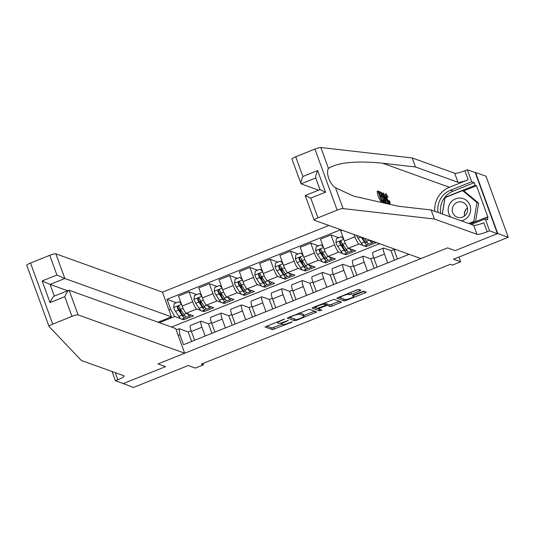 <?xml version="1.0" encoding="UTF-8"?>
<svg xmlns="http://www.w3.org/2000/svg" width="535" height="535" viewBox="0 0 535 535"><rect width="100%" height="100%" fill="white"/><g stroke="black" fill="none" stroke-linecap="round" stroke-linejoin="round"><path stroke-width="0.8" d="M284.553 319.067L264.999 326.938L272.462 329.647L291.388 322.378L292.217 321.823L288.619 323.046A5.591 0.916 160 0 1 282.206 324.611L281.591 324.391A5.591 0.916 160 0 1 281.43 324.263A5.591 0.916 160 0 1 285.369 321.876L288.385 320.445L284.794 321.669A5.591 0.916 160 0 1 278.374 323.234L277.759 323.013A5.591 0.916 160 0 1 277.598 322.886A5.591 0.916 160 0 1 281.537 320.498L284.553 319.067M359.674 290.96L360.904 290.211L358.771 289.422L356.771 289.916L336.742 298.189L344.212 300.897L346.212 300.409L365.01 292.879L366.234 292.13L363.673 291.187L353.628 294.899L352.398 295.648L353.695 296.136A4.675 0.762 160 0 1 353.829 296.243A4.675 0.762 160 0 1 350.117 298.403A4.675 0.762 160 0 1 345.175 299.546L340.293 297.794A4.675 0.762 160 0 1 340.16 297.687A4.675 0.762 160 0 1 343.865 295.527A4.675 0.762 160 0 1 348.813 294.377L349.622 294.671L351.629 294.183L359.674 290.96L359.166 289.569M122.849 383.414L133.449 387.474L188.206 365.532L195.342 368.1L203.454 364.85L201.354 364.094L450.416 264.297L452.51 265.052L460.622 261.802L458.903 257.067M497.757 233.521L475.528 172.457L475.207 172.584L497.436 233.655L455.165 250.587L497.757 233.521L508.25 237.293L453.493 259.234L460.622 261.802M122.956 383.702L165.549 366.635L157.992 363.92L447.614 247.872L455.165 250.587L447.614 247.872L420.925 258.565L314.326 220.239A5.343 0.869 160 0 1 314.172 220.112A5.343 0.869 160 0 1 317.937 217.839L337.157 210.135L314.928 149.064A5.343 0.869 -20 0 1 320.866 147.526L412.204 157.945L454.69 173.226A8.901 1.451 160 0 0 464.902 170.732L467.336 169.755L475.207 172.584M309.243 309.27L287.215 318.037L294.678 320.746L296.684 320.251L316.707 311.979L309.243 309.27M313.209 307.371L334.007 299.346L341.47 302.054L332.202 306.02L330.195 306.515L327.186 305.431L319.85 308.06L318.666 308.849L321.829 309.999L319.569 310.862L312.032 308.153L313.209 307.371M475.528 172.457L486.021 176.229L508.25 237.293M328.878 225.469L162.453 292.157L55.861 253.831L64.842 278.501L50.076 284.419L54.316 296.069M176.196 329.914L179.172 328.717L179.9 334.716L183.532 344.701L409.108 254.319M179.9 334.716L178.195 335.398M168.946 309.979L170.645 309.297L174.731 316.506L180.569 318.606M176.503 302.723L167.014 299.312L170.645 309.297M167.014 299.312L340.695 229.722M203.454 364.85L202.946 363.452M181.94 319.094L183.752 319.749L193.489 315.851L186.227 313.236A7.122 1.351 68.2 0 1 182.147 306.033L178.509 296.049L189.056 291.822L192.694 301.807A7.122 1.351 68.2 0 0 196.773 309.009L200.852 310.481M174.731 316.506L159.343 322.672M379.549 243.692L171.514 327.046M368.113 239.58A7.122 1.351 68.2 0 0 368.762 240.101L376.018 242.709L366.288 246.608L365.846 245.404M354.13 234.551L354.946 236.791A7.122 1.351 68.2 0 0 359.025 244L363.104 245.465M364.469 245.96L366.288 246.608M342.46 230.358L340.762 231.033L344.4 241.017A7.122 1.351 68.2 0 0 348.479 248.227L355.742 250.835L346.005 254.734L345.563 253.53M338.755 237.714L331.031 234.932L334.663 244.923A7.122 1.351 68.2 0 0 338.742 252.125L342.821 253.59M344.192 254.085L346.005 254.734M331.031 234.932L320.478 239.158L324.116 249.149A7.122 1.351 68.2 0 0 328.196 256.352L335.458 258.96L325.721 262.866L325.287 261.662M318.472 245.839L310.748 243.064L314.379 253.048A7.122 1.351 68.2 0 0 318.465 260.251L322.545 261.722M323.909 262.21L325.721 262.866M310.748 243.064L300.202 247.29L303.833 257.275A7.122 1.351 68.2 0 0 307.919 264.477L315.175 267.092L305.438 270.991L305.003 269.787M298.196 253.964L290.465 251.189L294.096 261.174A7.122 1.351 68.2 0 0 298.182 268.376L302.262 269.847M303.626 270.335L305.438 270.991M290.465 251.189L279.919 255.416L283.55 265.4A7.122 1.351 68.2 0 0 287.636 272.603L294.892 275.217L285.162 279.116L284.72 277.912M277.912 262.096L270.182 259.314L273.82 269.299A7.122 1.351 68.2 0 0 277.899 276.508L281.978 277.973M283.343 278.461L285.162 279.116M270.182 259.314L259.635 263.541L263.274 273.525A7.122 1.351 68.2 0 0 267.353 280.735L274.615 283.343L264.878 287.241L264.437 286.038M257.629 270.222L249.898 267.44L253.536 277.424A7.122 1.351 68.2 0 0 257.616 284.633L261.695 286.098M263.066 286.593L264.878 287.241M249.898 267.44L239.352 271.666L242.99 281.651A7.122 1.351 68.2 0 0 247.07 288.86L254.332 291.468L244.595 295.367L244.161 294.163M237.346 278.347L229.622 275.565L233.253 285.556A7.122 1.351 68.2 0 0 237.339 292.759L241.419 294.223M242.783 294.718L244.595 295.367M229.622 275.565L219.076 279.792L222.707 289.776A7.122 1.351 68.2 0 0 226.793 296.985L234.049 299.593L224.312 303.499L223.877 302.295M217.07 286.472L209.339 283.697L212.97 293.682A7.122 1.351 68.2 0 0 217.056 300.884L221.136 302.355M222.5 302.843L224.312 303.499M209.339 283.697L198.793 287.917L202.424 297.908A7.122 1.351 68.2 0 0 206.51 305.111L213.766 307.719L204.036 311.624L203.594 310.42M202.217 310.969L204.036 311.624M191.65 341.45L188.2 331.961L179.172 328.717M188.2 331.961L191.162 330.777M211.934 333.325L208.476 323.835L201.22 321.227A7.122 1.351 68.2 0 0 200.973 321.214A7.122 1.351 68.2 0 0 201.942 327.226L205.152 336.04M208.476 323.835L211.439 322.652M232.217 325.2L228.759 315.71L221.503 313.102A7.122 1.351 68.2 0 0 221.256 313.089A7.122 1.351 68.2 0 0 222.226 319.101L225.436 327.915M228.759 315.71L231.722 314.52M252.493 317.068L249.042 307.585L241.78 304.97A7.122 1.351 68.2 0 0 241.539 304.963A7.122 1.351 68.2 0 0 242.509 310.969L245.712 319.79M249.042 307.585L252.005 306.394M272.776 308.942L269.326 299.46L262.063 296.845A7.122 1.351 68.2 0 0 261.816 296.838A7.122 1.351 68.2 0 0 262.785 302.843L265.995 311.658M269.326 299.46L272.288 298.269M293.06 300.817L289.602 291.328L282.346 288.719A7.122 1.351 68.2 0 0 282.099 288.713A7.122 1.351 68.2 0 0 283.068 294.718L286.278 303.532M289.602 291.328L292.565 290.144M313.343 292.692L309.885 283.202L302.629 280.594A7.122 1.351 68.2 0 0 302.382 280.587A7.122 1.351 68.2 0 0 303.352 286.593L306.562 295.407M309.885 283.202L312.848 282.019M333.619 284.566L330.169 275.077L322.906 272.469A7.122 1.351 68.2 0 0 322.665 272.455A7.122 1.351 68.2 0 0 323.635 278.467L326.838 287.282M330.169 275.077L333.131 273.893M353.903 276.435L350.452 266.952L343.189 264.337A7.122 1.351 68.2 0 0 342.942 264.33A7.122 1.351 68.2 0 0 343.911 270.335L347.121 279.156M350.452 266.952L353.414 265.761M374.186 268.309L370.728 258.826L363.472 256.212A7.122 1.351 68.2 0 0 363.225 256.205A7.122 1.351 68.2 0 0 364.195 262.21L367.405 271.031M370.728 258.826L373.691 257.636M394.469 260.184L391.011 250.694L383.755 248.086A7.122 1.351 68.2 0 0 383.508 248.079A7.122 1.351 68.2 0 0 384.478 254.085L387.688 262.899M391.011 250.694L393.974 249.511M183.752 319.749L183.311 318.546M180.556 310.962L179.392 307.217M196.786 294.598L189.056 291.822M200.973 321.214L190.427 325.44A7.122 1.351 68.2 0 0 191.396 331.453L194.606 340.267M200.832 302.837L199.675 299.092M221.256 313.089L210.71 317.315A7.122 1.351 68.2 0 0 211.679 323.321L214.889 332.141M241.539 304.963L230.986 309.19A7.122 1.351 68.2 0 0 231.963 315.195L235.166 324.016M221.115 294.711L219.952 290.966M261.816 296.838L251.269 301.065A7.122 1.351 68.2 0 0 252.239 307.07L255.449 315.884M241.399 286.579L240.235 282.841M282.099 288.713L271.553 292.939A7.122 1.351 68.2 0 0 272.522 298.945L275.732 307.759M261.682 278.454L260.518 274.709M302.382 280.587L291.836 284.807A7.122 1.351 68.2 0 0 292.805 290.819L296.015 299.633M281.958 270.329L280.801 266.584M322.665 272.455L312.119 276.682A7.122 1.351 68.2 0 0 313.089 282.687L316.292 291.508M302.242 262.203L301.078 258.459M342.942 264.33L332.395 268.557A7.122 1.351 68.2 0 0 333.365 274.562L336.575 283.383M322.525 254.078L321.361 250.333M363.225 256.205L352.679 260.431A7.122 1.351 68.2 0 0 353.648 266.437L356.858 275.251M342.808 245.946L341.644 242.208M383.508 248.079L372.962 252.306A7.122 1.351 68.2 0 0 373.932 258.311L377.142 267.125M363.084 237.821L363.064 237.761A11.302 2.147 68.2 0 1 363.512 239.479M393.74 248.795A7.122 1.351 68.2 0 0 394.215 250.186L397.418 259M407.603 253.777L407.964 254.774M159.009 322.551L158.126 322.164M266.524 326.076L271.86 327.995L281.617 324.397M303.9 315.469L314.58 311.189M288.739 317.175L294.678 319.047M290.772 316.794L289.95 317.349L296.457 319.689L300.168 318.419A5.591 0.916 160 0 0 304.107 316.031A5.591 0.916 160 0 0 303.947 315.904L299.5 314.306A5.591 0.916 160 0 0 293.086 315.871L290.772 316.794L290.632 316.412M304.107 316.031L303.505 314.379A5.591 0.916 160 0 0 303.345 314.252L303.947 315.904M299.493 312.868L303.345 314.252M339.344 301.265L331.6 304.375L332.202 306.02M325.467 303.96L326.584 303.78L329.593 304.863L331.6 304.375M313.503 307.25L319.515 309.15M324.07 304.308A4.675 0.762 160 0 0 319.121 305.458A4.675 0.762 160 0 0 315.416 307.618A4.675 0.762 160 0 0 315.55 307.725L317.268 308.341L324.605 305.712L325.835 304.97L324.07 304.308L323.655 303.185M325.226 303.378L325.788 304.93M324.257 302.944L325.186 303.278M349.622 294.671L349.027 293.019L358.778 289.428M353.582 295.567L364.114 291.348M338.267 297.326L344.206 299.199M181.398 303.987L178.991 301.727L174.129 303.679L173.708 307.632A4.715 0.896 68.2 0 0 175.507 311.383L178.83 316.426A13.622 2.588 68.2 0 0 181.82 319.148L184.903 317.91A13.622 2.588 68.2 0 0 185.438 316.432M180.977 312.621A11.302 2.147 68.2 0 0 180.342 310.24L179.519 307.498M187.23 313.597A13.622 2.588 68.2 0 0 189.932 315.891A13.622 2.588 68.2 0 0 190.453 314.754M178.991 301.727L181.225 303.505M189.932 315.891L186.849 317.128A13.622 2.588 -111.8 0 1 183.866 314.413L180.536 309.37A4.715 0.896 -111.8 0 1 179.238 306.869L178.583 306.241L177.754 306.301L177.292 307.652A4.715 0.896 68.2 0 0 178.59 310.153L181.913 315.189A13.622 2.588 68.2 0 0 184.903 317.91M184.408 315.202A11.302 2.147 -111.8 0 1 184.04 315.764A11.302 2.147 -111.8 0 1 181.566 313.503L178.235 308.461A2.401 0.455 -111.8 0 1 177.894 307.866L178.108 306.635M41.429 305.592L34.367 286.198M158.039 322.197L171.434 316.834L64.842 278.501L56.911 275.05L49.735 255.329L30.508 263.026L52.738 324.096A5.343 0.869 160 0 0 48.979 326.377A5.343 0.869 160 0 0 49.013 326.43L81.367 360.483L123.859 375.764A8.901 1.451 -20 0 1 124.113 375.965A8.901 1.451 -20 0 1 117.847 379.77L115.413 380.739L123.277 383.568L165.549 366.635L157.992 363.92L184.682 353.227L175.701 328.55L69.102 290.224L78.083 314.894A5.343 0.869 160 0 0 71.957 316.392L52.738 324.096M171.434 316.834L162.453 292.157M115.413 380.739L112.056 371.517M184.682 353.227L78.083 314.894M26.783 265.36A5.343 0.869 -20 0 1 26.75 265.307A5.343 0.869 -20 0 1 30.508 263.026M49.735 255.329A5.343 0.869 -20 0 1 55.861 253.831M67.631 290.732L50.076 284.419L42.145 280.962L56.911 275.05M71.957 316.392L64.782 296.671C66.708 292.538 68.152 290.385 69.102 290.224L54.088 296.156M64.782 296.671L50.016 302.589C51.942 298.456 53.386 296.303 54.343 296.136M380.739 201.187L382.579 201.849L383.314 201.555L381.468 200.892L380.739 201.187A23.186 22.45 -70.2 0 1 377.142 191.283L377.87 190.988L379.643 191.63L380.057 192.774L378.947 193.102M379.582 192.968A23.186 22.45 -70.2 0 0 380.104 195.435M380.679 197.254A23.186 22.45 -70.2 0 0 381.91 200.063M382.879 201.728A23.186 22.45 -70.2 0 0 383.067 202.023L384.973 202.07L383.796 201.728L380.191 191.824L382.177 193.282L384.043 197.468C385.193 200.638 385.414 202.163 384.698 202.056L383.969 202.35M389.019 204.25L389.901 203.982L389.019 204.25M412.204 157.945L415.488 166.987L457.98 182.261A8.901 1.451 160 0 0 468.192 179.767L449.454 187.277A23.186 22.45 -70.2 0 0 434.835 211.305M415.488 166.987L382.572 163.228C356.524 160.6 338.488 162.312 328.45 168.364C325.668 172.885 329.921 184.582 335.505 187.758L353.655 196.158L398.221 206.222L431.136 209.981L473.629 225.255A8.901 1.451 160 0 0 483.841 222.761L487.131 231.795L489.565 230.826L497.436 233.655M383.368 192.968L388.37 203.374L386.598 200.09L385.521 199.702L386.344 202.645L385.969 202.511L383.368 192.968L382.639 193.262L382.685 194.225M384.866 202.116L385.24 202.805L386.344 202.645M386.123 201.849L387.26 203.534L388.37 203.374M431.136 209.981L434.427 219.016L476.919 234.297A8.901 1.451 160 0 0 487.131 231.795M318.633 190.159L301.078 183.846L291.95 159.049A5.343 0.869 -20 0 1 295.708 156.768L314.928 149.064M335.505 187.758L343.095 208.596L434.427 219.016M440.659 213.405A20.029 19.387 109.8 0 1 453.098 191.135L474.271 182.649L475.234 185.291L445.02 197.395L442.271 213.98M469.917 223.924L486.83 217.143L488.087 217.598L476.491 185.745L475.234 185.291M486.83 217.143L487.793 219.785L485.212 218.855L489.565 230.826M467.336 169.755L471.696 181.719L450.517 190.206A20.029 19.387 -70.2 0 0 438.078 212.475M474.271 182.649L471.696 181.719M471.315 224.426L485.212 218.855M343.095 208.596A5.343 0.869 160 0 0 337.157 210.135M476.491 185.745L463.511 190.941M295.708 156.768L302.884 176.49C301.118 180.683 300.516 183.13 301.078 183.846L315.75 177.968M302.884 176.49L317.65 170.571C315.884 174.764 315.282 177.219 315.844 177.928M317.65 170.571L325.521 192.199L320.111 189.644M314.172 220.112L305.224 195.536L319.99 189.617L315.657 177.714M325.521 192.199L310.755 198.111L305.345 195.563M389.079 200.592L389.554 201.046C390.175 203.093 390.236 204.069 389.721 203.975C388.851 203.427 387.835 201.568 386.678 198.398C385.588 195.362 385.367 193.837 386.023 193.81L388.035 197.04L386.417 194.947C385.982 195.048 386.19 196.238 387.032 198.525L389.273 202.818L389.079 200.592L388.042 201.006M387.795 197.214L386.725 197.636M386.678 198.398L386.223 198.585M385.106 194.091L386.023 193.81M384.478 195.95L385.213 198.599L386.076 198.906L383.983 194.185L384.478 195.95M385.969 202.511L385.24 202.805M386.598 200.09L385.728 200.438M387.995 203.24L387.26 203.534M383.735 200.719L384.257 200.899L384.591 200.418L383.675 197.321L381.963 193.637L380.967 193.095L383.735 200.719M384.257 200.899L384.591 200.418L383.796 200.739M383.796 201.728L383.067 202.023M380.191 191.824L379.776 191.991M383.675 197.321L382.652 197.729M381.963 193.637L381.261 193.917M381.475 193.282L381.087 193.436M380.057 192.774L378.64 192.259L379.75 195.308L381.074 195.783L381.488 196.927L380.164 196.452L381.408 199.883L382.893 200.411L383.314 201.555M381.488 196.927L380.485 197.328M381.468 200.892L377.87 190.988M201.682 295.862L199.274 293.601L194.406 295.554L193.984 299.506A4.715 0.896 68.2 0 0 195.79 303.258L199.114 308.3A13.622 2.588 68.2 0 0 202.096 311.016L205.179 309.785A13.622 2.588 68.2 0 0 205.721 308.307M201.26 304.489A11.302 2.147 68.2 0 0 200.625 302.114L199.802 299.373M207.513 305.472A13.622 2.588 68.2 0 0 210.215 307.765A13.622 2.588 68.2 0 0 210.73 306.629M199.274 293.601L201.508 295.38M210.215 307.765L207.132 309.003A13.622 2.588 -111.8 0 1 204.143 306.281L200.819 301.245A4.715 0.896 -111.8 0 1 199.522 298.744L198.866 298.115L198.037 298.176L197.569 299.526A4.715 0.896 68.2 0 0 198.873 302.021L202.197 307.063A13.622 2.588 68.2 0 0 205.179 309.785M204.691 307.077A11.302 2.147 -111.8 0 1 204.323 307.632A11.302 2.147 -111.8 0 1 201.842 305.378L198.518 300.336A2.401 0.455 -111.8 0 1 198.177 299.74L198.391 298.51M221.965 287.736L219.557 285.476L214.689 287.429L214.267 291.374A4.715 0.896 68.2 0 0 216.073 295.133L219.397 300.175A13.622 2.588 68.2 0 0 222.379 302.89L225.462 301.653A13.622 2.588 68.2 0 0 226.004 300.182M221.543 296.363A11.302 2.147 68.2 0 0 220.908 293.989L220.079 291.241M227.796 297.346A13.622 2.588 68.2 0 0 230.491 299.64A13.622 2.588 68.2 0 0 231.013 298.503M219.557 285.476L221.791 287.255M230.491 299.64L227.408 300.877A13.622 2.588 -111.8 0 1 224.426 298.155L221.102 293.12A4.715 0.896 -111.8 0 1 219.798 290.619L219.143 289.99L218.32 290.044L217.852 291.401A4.715 0.896 68.2 0 0 219.156 293.896L222.48 298.938A13.622 2.588 68.2 0 0 225.462 301.653M224.974 298.951A11.302 2.147 -111.8 0 1 224.6 299.506A11.302 2.147 -111.8 0 1 222.125 297.253L218.802 292.21A2.401 0.455 -111.8 0 1 218.461 291.615L218.675 290.378M242.248 279.611L239.84 277.351L234.972 279.297L234.551 283.249A4.715 0.896 68.2 0 0 236.35 287.007L239.68 292.043A13.622 2.588 68.2 0 0 242.663 294.765L245.746 293.528A13.622 2.588 68.2 0 0 246.281 292.056M241.82 288.238A11.302 2.147 68.2 0 0 241.185 285.857L240.362 283.115M248.079 289.221A13.622 2.588 68.2 0 0 250.775 291.515A13.622 2.588 68.2 0 0 251.296 290.378M239.84 277.351L242.074 279.13M250.775 291.515L247.692 292.752A13.622 2.588 -111.8 0 1 244.709 290.03L241.385 284.988A4.715 0.896 -111.8 0 1 240.081 282.493L239.426 281.858L238.597 281.918L238.135 283.269A4.715 0.896 68.2 0 0 239.433 285.77L242.763 290.813A13.622 2.588 68.2 0 0 245.746 293.528M245.257 290.819A11.302 2.147 -111.8 0 1 244.883 291.381A11.302 2.147 -111.8 0 1 242.409 289.127L239.085 284.085A2.401 0.455 -111.8 0 1 238.737 283.49L238.951 282.253M262.524 271.479L260.117 269.225L255.255 271.171L254.834 275.124A4.715 0.896 68.2 0 0 256.633 278.882L259.957 283.918A13.622 2.588 68.2 0 0 262.946 286.64L266.029 285.402A13.622 2.588 68.2 0 0 266.564 283.924M262.103 280.113A11.302 2.147 68.2 0 0 261.468 277.732L260.645 274.99M268.356 281.096A13.622 2.588 68.2 0 0 271.058 283.389A13.622 2.588 68.2 0 0 271.579 282.253M260.117 269.225L262.351 271.004M271.058 283.389L267.975 284.62A13.622 2.588 -111.8 0 1 264.992 281.905L261.662 276.862A4.715 0.896 -111.8 0 1 260.364 274.368L259.709 273.733L258.88 273.793L258.418 275.144A4.715 0.896 68.2 0 0 259.716 277.645L263.039 282.687A13.622 2.588 68.2 0 0 266.029 285.402M265.534 282.694A11.302 2.147 -111.8 0 1 265.166 283.256A11.302 2.147 -111.8 0 1 262.692 280.995L259.361 275.96A2.401 0.455 -111.8 0 1 259.02 275.364L259.234 274.127M461.397 220.861A11.569 11.202 -70.2 0 0 470.686 209.279A11.569 11.202 -70.2 0 0 461.33 198.144A11.569 11.202 -70.2 0 0 449.721 203.949A11.569 11.202 -70.2 0 0 450.724 217.023M458.642 217.538A7.925 7.671 -70.2 0 0 462.614 202.277A7.925 7.671 -70.2 0 0 452.496 207.841A7.925 7.671 -70.2 0 0 458.642 217.538M442.345 214.007L445.06 197.629L462.581 190.607L464.26 191.209L478.638 203.133L475.561 221.657M462.581 190.607L476.959 202.531L473.816 221.47L468.747 223.503M478.638 203.133L476.959 202.531M474.98 221.891L473.816 221.47M464.333 214.328A11.128 10.774 109.8 0 1 466.252 208.978M464.52 215.973A7.925 7.671 109.8 0 1 467.443 207.834M282.808 263.354L280.4 261.093L275.532 263.046L275.11 266.998A4.715 0.896 68.2 0 0 276.916 270.75L280.24 275.792A13.622 2.588 68.2 0 0 283.222 278.514L286.305 277.277A13.622 2.588 68.2 0 0 286.847 275.799M282.386 271.987A11.302 2.147 68.2 0 0 281.751 269.607L280.928 266.865M288.639 272.964A13.622 2.588 68.2 0 0 291.341 275.264A13.622 2.588 68.2 0 0 291.856 274.121M280.4 261.093L282.634 262.879M291.341 275.264L288.258 276.495A13.622 2.588 -111.8 0 1 285.269 273.78L281.945 268.737A4.715 0.896 -111.8 0 1 280.648 266.236L279.992 265.607L279.163 265.668L278.695 267.018A4.715 0.896 68.2 0 0 279.999 269.52L283.323 274.555A13.622 2.588 68.2 0 0 286.305 277.277M285.817 274.569A11.302 2.147 -111.8 0 1 285.449 275.13A11.302 2.147 -111.8 0 1 282.968 272.87L279.644 267.828A2.401 0.455 -111.8 0 1 279.303 267.233L279.517 266.002M303.091 255.228L300.683 252.968L295.815 254.921L295.394 258.873A4.715 0.896 68.2 0 0 297.199 262.625L300.523 267.667A13.622 2.588 68.2 0 0 303.505 270.382L306.588 269.152A13.622 2.588 68.2 0 0 307.13 267.674M302.67 263.855A11.302 2.147 68.2 0 0 302.034 261.481L301.205 258.739M308.922 264.838A13.622 2.588 68.2 0 0 311.617 267.132A13.622 2.588 68.2 0 0 312.139 265.995M300.683 252.968L302.917 254.747M311.617 267.132L308.534 268.369A13.622 2.588 -111.8 0 1 305.552 265.654L302.228 260.612A4.715 0.896 -111.8 0 1 300.924 258.111L300.269 257.482L299.446 257.542L298.978 258.893A4.715 0.896 68.2 0 0 300.282 261.388L303.606 266.43A13.622 2.588 68.2 0 0 306.588 269.152M306.1 266.443A11.302 2.147 -111.8 0 1 305.726 266.998A11.302 2.147 -111.8 0 1 303.251 264.745L299.928 259.702A2.401 0.455 -111.8 0 1 299.587 259.107L299.801 257.877M323.374 247.103L320.967 244.843L316.098 246.796L315.677 250.741A4.715 0.896 68.2 0 0 317.476 254.499L320.806 259.542A13.622 2.588 68.2 0 0 323.789 262.257L326.872 261.026A13.622 2.588 68.2 0 0 327.407 259.549M322.946 255.73A11.302 2.147 68.2 0 0 322.311 253.356L321.488 250.607M329.206 256.713A13.622 2.588 68.2 0 0 331.901 259.007A13.622 2.588 68.2 0 0 332.422 257.87M320.967 244.843L323.2 246.622M331.901 259.007L328.818 260.244A13.622 2.588 -111.8 0 1 325.835 257.522L322.511 252.487A4.715 0.896 -111.8 0 1 321.207 249.985L320.552 249.357L319.723 249.417L319.261 250.768A4.715 0.896 68.2 0 0 320.559 253.262L323.889 258.305A13.622 2.588 68.2 0 0 326.872 261.026M326.383 258.318A11.302 2.147 -111.8 0 1 326.009 258.873A11.302 2.147 -111.8 0 1 323.535 256.619L320.211 251.577A2.401 0.455 -111.8 0 1 319.863 250.982L320.077 249.745M343.651 238.978L341.243 236.717L336.381 238.663L335.96 242.616A4.715 0.896 68.2 0 0 337.759 246.374L341.083 251.417A13.622 2.588 68.2 0 0 344.072 254.132L347.155 252.894A13.622 2.588 68.2 0 0 347.69 251.423M343.229 247.605A11.302 2.147 68.2 0 0 342.594 245.224L341.771 242.482M349.482 248.588A13.622 2.588 68.2 0 0 352.184 250.882A13.622 2.588 68.2 0 0 352.705 249.745M341.243 236.717L343.477 238.496M352.184 250.882L349.101 252.119A13.622 2.588 -111.8 0 1 346.118 249.397L342.788 244.355A4.715 0.896 -111.8 0 1 341.49 241.86L340.835 241.232L340.006 241.285L339.544 242.636A4.715 0.896 68.2 0 0 340.842 245.137L344.165 250.179A13.622 2.588 68.2 0 0 347.155 252.894M346.66 250.186A11.302 2.147 -111.8 0 1 346.292 250.748A11.302 2.147 -111.8 0 1 343.818 248.494L340.487 243.452A2.401 0.455 -111.8 0 1 340.146 242.857L340.36 241.619M356.611 235.44A4.715 0.896 68.2 0 0 358.042 238.249L361.366 243.285A13.622 2.588 68.2 0 0 364.348 246.006L367.431 244.769A13.622 2.588 68.2 0 0 367.973 243.298M369.765 240.462A13.622 2.588 68.2 0 0 372.467 242.756A13.622 2.588 68.2 0 0 372.982 241.619M361.172 237.085L364.449 242.054A13.622 2.588 68.2 0 0 367.431 244.769M366.943 242.061A11.302 2.147 -111.8 0 1 366.575 242.623A11.302 2.147 -111.8 0 1 364.094 240.362L362.168 237.44M372.467 242.756L369.384 243.993A13.622 2.588 -111.8 0 1 366.395 241.272L364.402 238.242M369.137 239.947L368.762 240.101M359.025 244L348.479 248.227M338.742 252.125L328.196 256.352M318.465 260.251L307.919 264.477M298.182 268.376L287.636 272.603M277.899 276.508L267.353 280.735M257.616 284.633L247.07 288.86M237.339 292.759L226.793 296.985M217.056 300.884L206.51 305.111M196.773 309.009L186.227 313.236M201.942 327.226L191.396 331.453M192.694 301.807L182.147 306.033M212.97 293.682L202.424 297.908M222.226 319.101L211.679 323.321M233.253 285.556L222.707 289.776M242.509 310.969L231.963 315.195M253.536 277.424L242.99 281.651M262.785 302.843L252.239 307.07M273.82 269.299L263.274 273.525M283.068 294.718L272.522 298.945M294.096 261.174L283.55 265.4M303.352 286.593L292.805 290.819M314.379 253.048L303.833 257.275M323.635 278.467L313.089 282.687M334.663 244.923L324.116 249.149M343.911 270.335L333.365 274.562M354.946 236.791L344.4 241.017M364.195 262.21L353.648 266.437M384.478 254.085L373.932 258.311M395.82 249.537L394.215 250.186M281.397 320.117L281.537 320.498M287.422 320.632L287.556 321M285.229 321.495L285.369 321.876M291.254 322.01L291.388 322.378M273.866 327.507L274.468 329.152M271.86 327.995L272.462 329.647M283.59 319.255L283.724 319.622M314.968 311.33L315.476 312.721M296.477 319.696L296.684 320.251M294.076 319.094L294.678 320.746M289.736 316.773L289.923 317.275M299.038 313.049L299.5 314.306M292.946 315.489L293.086 315.871M339.732 301.406L340.24 302.803M329.593 304.863L330.195 306.515M326.584 303.78L327.186 305.431M325.039 305.525L325.186 305.92M319.709 307.678L319.85 308.06M318.412 308.153L318.633 308.742M318.967 309.217L319.569 310.862M351.027 292.531L351.629 294.183M348.405 293.267L348.813 294.377M353.294 295.039L353.695 296.136M364.502 291.481L365.01 292.879M345.911 299.573L346.212 300.409M343.61 299.246L344.212 300.897M181.546 304.395L173.714 307.531M181.913 315.189L178.83 316.426M180.342 310.24L180.95 309.992M186.521 313.343L183.866 314.413M178.59 310.153L175.507 311.383M183.077 308.354L180.536 309.37M177.894 307.866L177.292 307.652M50.016 302.589L42.145 280.962M115.259 372.668L117.847 379.77M382.572 163.228L449.454 187.277M473.629 225.255L476.919 234.297M457.98 182.261L454.69 173.226M310.755 198.111L317.937 217.839M320.866 147.526L328.45 168.364M468.192 179.767L464.902 170.732M453.098 191.135L450.517 190.206M201.829 296.263L193.998 299.406M202.197 307.063L199.114 308.3M200.625 302.114L201.234 301.867M206.804 305.217L204.143 306.281M198.873 302.021L195.79 303.258M203.36 300.222L200.819 301.245M198.177 299.74L197.569 299.526M222.112 288.138L214.281 291.281M222.48 298.938L219.397 300.175M220.908 293.989L221.517 293.742M227.087 297.092L224.426 298.155M219.156 293.896L216.073 295.133M223.643 292.097L221.102 293.12M218.461 291.615L217.852 291.401M242.395 280.012L234.557 283.149M242.763 290.813L239.68 292.043M241.185 285.857L241.793 285.616M247.371 288.967L244.709 290.03M239.433 285.77L236.35 287.007M243.927 283.971L241.385 284.988M238.737 283.49L238.135 283.269M262.672 271.887L254.841 275.023M263.039 282.687L259.957 283.918M261.468 277.732L262.076 277.491M267.647 280.842L264.992 281.905M259.716 277.645L256.633 278.882M264.203 275.846L261.662 276.862M259.02 275.364L258.418 275.144M282.955 263.762L275.124 266.898M283.323 274.555L280.24 275.792M281.751 269.607L282.36 269.366M287.93 272.71L285.269 273.78M279.999 269.52L276.916 270.75M284.486 267.721L281.945 268.737M279.303 267.233L278.695 267.018M303.238 255.636L295.407 258.773M303.606 266.43L300.523 267.667M302.034 261.481L302.643 261.234M308.213 264.584L305.552 265.654M300.282 261.388L297.199 262.625M304.769 259.595L302.228 260.612M299.587 259.107L298.978 258.893M323.521 247.504L315.683 250.647M323.889 258.305L320.806 259.542M322.311 253.356L322.919 253.108M328.497 256.459L325.835 257.522M320.559 253.262L317.476 254.499M325.053 251.463L322.511 252.487M319.863 250.982L319.261 250.768M343.798 239.379L335.967 242.515M344.165 250.179L341.083 251.417M342.594 245.224L343.202 244.983M348.773 248.334L346.118 249.397M340.842 245.137L337.759 246.374M345.329 243.338L342.788 244.355M340.146 242.857L339.544 242.636M364.449 242.054L361.366 243.285M369.056 240.208L366.395 241.272M361.051 237.038L358.042 238.249M277.204 321.796L277.598 322.886M280.949 322.939L281.43 324.263M289.716 316.78L289.91 317.315M318.385 308.16L318.619 308.802M315.055 306.629L315.416 307.618M325.233 303.318L325.835 304.97M339.805 296.711L340.16 297.687M353.374 295.006L353.829 296.243M180.81 302.362L180.241 302.589M48.979 326.377L41.349 305.425M34.374 286.258L26.75 265.307M201.093 294.23L200.525 294.457M221.37 286.105L220.808 286.332M241.653 277.979L241.091 278.207M261.936 269.854L261.368 270.081M282.219 261.729L281.651 261.956M302.496 253.603L301.934 253.824M322.779 245.471L322.217 245.699M343.062 237.346L342.494 237.573"/></g></svg>

